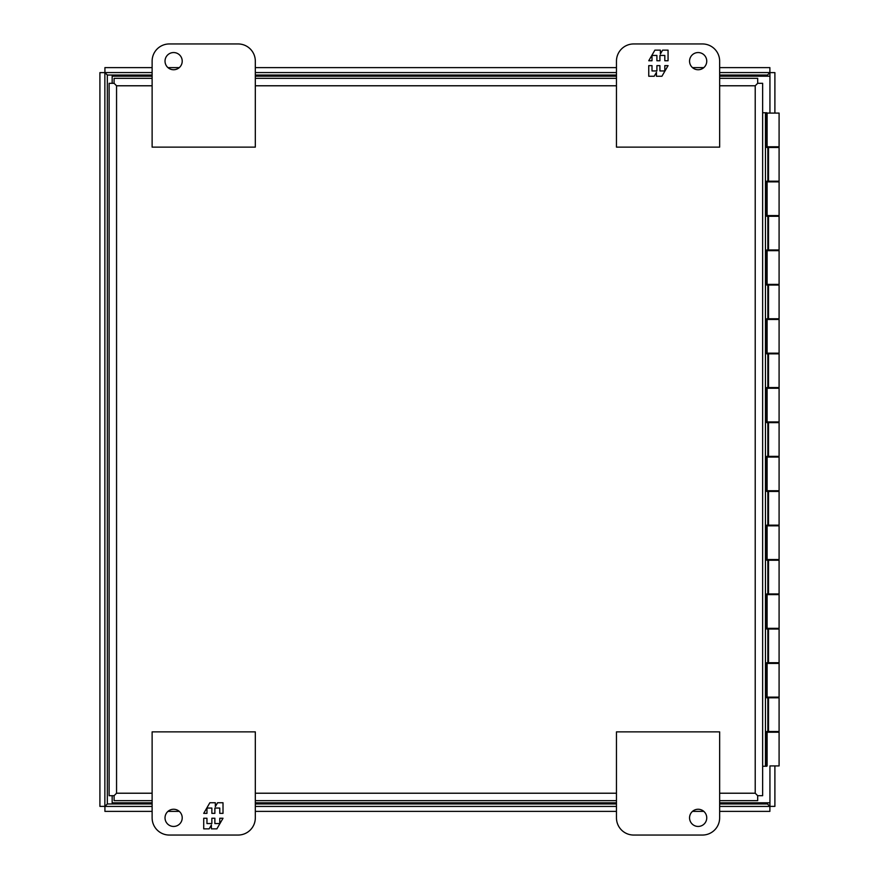 <?xml version="1.0" encoding="UTF-8"?>
<svg xmlns="http://www.w3.org/2000/svg" width="879" height="879" viewBox="0 0 879 879"><rect width="100%" height="100%" fill="white"/><g stroke="black" fill="none" stroke-linecap="round" stroke-linejoin="round"><path stroke-width="1.32" d="M152.122 76.209L112.16 76.209L112.16 83.307M112.16 795.693L112.16 802.791L152.122 802.791M769.938 76.209L719.648 76.209M616.465 76.209L255.317 76.209M255.317 802.791L616.465 802.791M719.648 802.791L769.938 802.791M767.114 146.793L779.091 146.793L779.091 113.083L767.114 113.083L767.114 147.485M767.114 216.267L767.114 215.586L779.091 215.586L779.091 181.876L767.114 181.876L767.114 181.184M767.114 215.586L767.114 181.876M767.114 285.06L767.114 284.378L779.091 284.378L779.091 250.669L767.114 250.669L767.114 249.977M767.114 284.378L767.114 250.669M767.114 353.852L767.114 353.171L779.091 353.171L779.091 319.462L767.114 319.462L767.114 318.769M767.114 353.171L767.114 319.462M767.114 422.645L767.114 421.953L779.091 421.953L779.091 388.254L767.114 388.254L767.114 387.562M767.114 421.953L767.114 388.254M767.114 491.438L767.114 490.746L779.091 490.746L779.091 457.047L767.114 457.047L767.114 456.355M767.114 490.746L767.114 457.047M767.114 560.231L767.114 559.538L779.091 559.538L779.091 525.829L767.114 525.829L767.114 525.148M767.114 559.538L767.114 525.829M767.114 629.023L767.114 628.331L779.091 628.331L779.091 594.622L767.114 594.622L767.114 593.94M767.114 628.331L767.114 594.622M767.114 697.816L767.114 697.124L779.091 697.124L779.091 663.414L767.114 663.414L767.114 662.733M767.114 697.124L767.114 663.414M769.938 765.917L779.091 765.917L779.091 732.207L767.114 732.207L767.114 731.515M767.114 765.917L767.114 732.207M776.201 765.917L770.004 765.917M770.004 732.207L770.004 731.515M770.004 697.816L770.004 697.124M770.004 663.414L770.004 662.733M770.004 629.023L770.004 628.331M770.004 594.622L770.004 593.94M770.004 560.231L770.004 559.538M770.004 525.829L770.004 525.148M770.004 491.438L770.004 490.746M770.004 457.047L770.004 456.355M770.004 422.645L770.004 421.953M770.004 388.254L770.004 387.562M770.004 353.852L770.004 353.171M770.004 319.462L770.004 318.769M770.004 285.06L770.004 284.378M770.004 250.669L770.004 249.977M770.004 216.267L770.004 215.586M770.004 181.876L770.004 181.184M770.004 147.485L770.004 146.793M770.004 113.083L776.201 113.083M776.201 147.485L776.201 146.793M776.201 181.876L776.201 181.184M776.201 216.267L776.201 215.586M776.201 250.669L776.201 249.977M776.201 285.06L776.201 284.378M776.201 319.462L776.201 318.769M776.201 353.852L776.201 353.171M776.201 388.254L776.201 387.562M776.201 422.645L776.201 421.953M776.201 457.047L776.201 456.355M776.201 491.438L776.201 490.746M776.201 525.829L776.201 525.148M776.201 560.231L776.201 559.538M776.201 594.622L776.201 593.94M776.201 629.023L776.201 628.331M776.201 663.414L776.201 662.733M776.201 697.816L776.201 697.124M776.201 732.207L776.201 731.515M768.51 249.977L779.091 249.977L779.091 216.267L766.752 216.267L766.752 181.184L779.091 181.184L779.091 147.485L766.752 147.485L766.752 112.743L765.466 112.743L765.466 766.257L766.752 766.257L766.752 731.515L779.091 731.515L779.091 697.816L766.752 697.816L766.752 662.733L779.091 662.733L779.091 629.023L766.752 629.023L766.752 593.94L779.091 593.94L779.091 560.231L766.752 560.231L766.752 525.148L779.091 525.148L779.091 491.438L766.752 491.438L766.752 456.355L779.091 456.355L779.091 422.645L766.752 422.645L766.752 387.562L779.091 387.562L779.091 353.852L766.752 353.852L766.752 318.769L779.091 318.769L779.091 285.06L766.752 285.06L766.752 249.977L768.51 249.977L768.51 216.267M768.51 387.562L768.51 353.852M768.51 525.148L768.51 491.438M768.51 662.733L768.51 629.023M768.51 731.515L768.51 697.816M768.51 593.94L768.51 560.231M768.51 456.355L768.51 422.645M768.51 318.769L768.51 285.06M768.51 181.184L768.51 147.485M769.938 146.793L769.938 147.485M769.938 181.184L769.938 181.876M769.938 215.586L769.938 216.267M769.938 249.977L769.938 250.669M769.938 284.378L769.938 285.06M769.938 318.769L769.938 319.462M769.938 353.171L769.938 353.852M769.938 387.562L769.938 388.254M769.938 421.953L769.938 422.645M769.938 456.355L769.938 457.047M769.938 490.746L769.938 491.438M769.938 525.148L769.938 525.829M769.938 559.538L769.938 560.231M769.938 593.94L769.938 594.622M769.938 628.331L769.938 629.023M769.938 662.733L769.938 663.414M769.938 697.124L769.938 697.816M769.938 731.515L769.938 732.207M767.85 216.267L767.85 249.977M767.85 353.852L767.85 387.562M767.85 491.438L767.85 525.148M767.85 629.023L767.85 662.733M767.85 697.816L767.85 731.515M767.85 560.231L767.85 593.94M767.85 422.645L767.85 456.355M767.85 285.06L767.85 318.769M767.85 147.485L767.85 181.184M719.648 800.659L757.687 800.659L757.687 795.704L755.215 793.221L757.698 795.693L762.642 795.693L762.642 112.743L765.466 112.743M762.642 766.257L765.466 766.257M152.122 75.045L107.337 75.045L107.337 803.955L104.92 806.428L107.337 803.955L104.865 806.384L99.909 806.384L99.909 72.616L104.865 72.616L107.337 75.045L104.865 72.616L104.865 806.384L107.337 803.955L152.122 803.955M719.648 803.955L767.466 803.955L769.938 806.384L767.466 803.955L769.883 806.428L769.883 811.383L719.648 811.383M767.466 76.209L767.466 75.045L769.938 72.616L769.938 113.083M152.122 67.617L104.92 67.617L104.92 72.572L107.337 75.045L104.92 72.572L152.122 72.572M152.122 811.383L104.92 811.383L104.92 806.428L152.122 806.428M167.955 811.383L179.294 811.383M255.317 811.383L616.465 811.383M692.487 811.383L703.826 811.383M719.648 72.572L769.883 72.572L769.883 67.617L719.648 67.617M703.826 67.617L692.487 67.617M616.465 67.617L255.317 67.617M179.294 67.617L167.955 67.617M769.938 766.257L769.938 806.384L774.893 806.384L774.893 766.257M774.893 112.743L774.893 72.616L769.938 72.616L767.466 75.045L719.648 75.045M767.466 802.791L767.466 803.955L769.883 806.428L719.648 806.428M255.317 806.428L616.465 806.428M255.317 72.572L616.465 72.572M689.554 61.145A8.603 8.603 0 0 1 698.157 52.553A8.603 8.603 0 0 1 706.749 61.145A8.603 8.603 0 0 1 698.157 69.749A8.603 8.603 0 0 1 689.554 61.145M702.453 43.95A17.195 17.195 0 0 1 719.648 61.145L719.648 147.134L616.465 147.134L616.465 61.145A17.195 17.195 0 0 1 633.66 43.95L702.453 43.95M668.062 60.75L668.062 50.136L662.612 50.136L660.382 54.026L660.382 50.136L654.888 50.136L648.757 60.75L652.009 60.75L652.009 55.443L656.899 55.443L656.899 60.75L659.92 60.75L659.92 55.443L664.81 55.443L664.81 60.75L668.062 60.75M648.757 65.639L648.757 76.253L654.207 76.253L656.448 72.364L656.448 76.253L661.931 76.253L668.062 65.639L664.81 65.639L664.81 70.946L659.92 70.946L659.92 65.639L656.899 65.639L656.899 70.946L652.009 70.946L652.009 65.639L648.757 65.639M165.021 61.145A8.603 8.603 0 0 1 173.624 52.553A8.603 8.603 0 0 1 182.217 61.145A8.603 8.603 0 0 1 173.624 69.749A8.603 8.603 0 0 1 165.021 61.145M238.11 43.95L169.317 43.95A17.195 17.195 0 0 0 152.122 61.145L152.122 147.134L255.317 147.134L255.317 61.145A17.195 17.195 0 0 0 238.11 43.95M182.217 817.855A8.603 8.603 0 0 1 173.624 826.447A8.603 8.603 0 0 1 165.021 817.855A8.603 8.603 0 0 1 173.624 809.251A8.603 8.603 0 0 1 182.217 817.855M169.317 835.05A17.195 17.195 0 0 1 152.122 817.855L152.122 731.866L255.317 731.866L255.317 817.855A17.195 17.195 0 0 1 238.11 835.05L169.317 835.05M203.719 818.25L203.719 828.864L209.158 828.864L211.399 824.974L211.399 828.864L216.882 828.864L223.013 818.25L219.772 818.25L219.772 823.557L214.872 823.557L214.872 818.25L211.861 818.25L211.861 823.557L206.961 823.557L206.961 818.25L203.719 818.25M223.013 813.361L223.013 802.747L217.574 802.747L215.333 806.636L215.333 802.747L209.85 802.747L203.719 813.361L206.961 813.361L206.961 808.054L211.861 808.054L211.861 813.361L214.872 813.361L214.872 808.054L219.772 808.054L219.772 813.361L223.013 813.361M706.749 817.855A8.603 8.603 0 0 1 698.157 826.447A8.603 8.603 0 0 1 689.554 817.855A8.603 8.603 0 0 1 698.157 809.251A8.603 8.603 0 0 1 706.749 817.855M633.66 835.05L702.453 835.05A17.195 17.195 0 0 0 719.648 817.855L719.648 731.866L616.465 731.866L616.465 817.855A17.195 17.195 0 0 0 633.66 835.05M152.122 800.659L114.094 800.659L114.094 795.704L116.555 793.221L114.094 795.704L109.128 795.693L109.128 83.307L114.083 83.307L116.555 85.779L114.083 83.307L114.094 78.341L152.122 78.341M719.648 85.779L755.215 85.779L757.687 83.296L755.215 85.779L755.215 793.221L719.648 793.221M762.642 112.743L762.642 83.307L757.698 83.307L757.687 78.341L719.648 78.341M255.317 78.341L616.465 78.341M616.465 800.659L255.317 800.659M762.642 83.307L762.642 795.693M616.465 75.045L255.317 75.045M255.317 803.955L616.465 803.955M152.122 793.221L116.555 793.221L116.555 85.779L152.122 85.779M255.317 85.779L616.465 85.779M616.465 793.221L255.317 793.221"/></g></svg>
